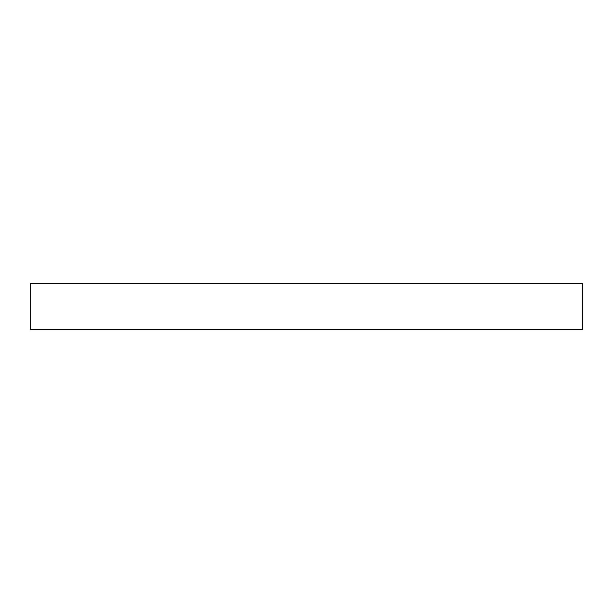 <?xml version="1.0" encoding="UTF-8"?>
<svg xmlns="http://www.w3.org/2000/svg" width="613" height="613" viewBox="0 0 613 613"><rect width="100%" height="100%" fill="white"/><g stroke="black" fill="none" stroke-linecap="round" stroke-linejoin="round"><path stroke-width="0.92" d="M306.5 283.512L582.35 283.512L582.35 329.488L30.65 329.488L30.65 283.512L306.5 283.512"/></g></svg>

